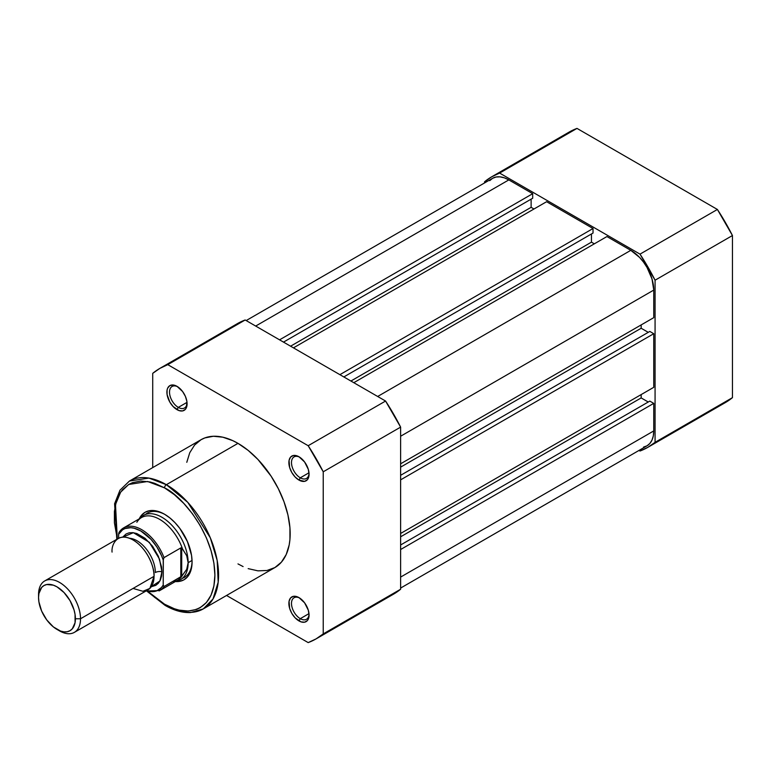 <?xml version="1.0" encoding="UTF-8"?>
<svg xmlns="http://www.w3.org/2000/svg" width="771" height="771" viewBox="0 0 771 771"><rect width="100%" height="100%" fill="white"/><g stroke="black" fill="none" stroke-linecap="round" stroke-linejoin="round"><path stroke-width="1.16" d="M655.071 280.21L655.071 442.332L647.9 447.305L640.017 451.016L638.995 450.437L640.017 451.016A156.176 90.168 60 0 0 647.9 447.305A156.176 90.168 60 0 0 655.071 442.332L655.071 280.21L732.45 235.531L717.396 209.461L576.997 128.4L569.104 132.111A156.176 90.168 -120 0 1 576.997 128.4L717.396 209.461L640.017 254.131L655.071 280.21L732.45 235.531L732.45 397.653L732.45 235.531A156.176 90.168 -120 0 0 717.396 209.461L640.017 254.131L499.618 173.08L640.017 254.131A156.176 90.168 60 0 1 655.071 280.21M491.725 176.79A156.176 90.168 60 0 0 484.564 181.763L484.564 182.939L484.564 181.763L491.725 176.79L499.618 173.08L576.997 128.4L499.618 173.08A156.176 90.168 60 0 0 491.725 176.79L569.104 132.111M717.396 406.346L725.289 402.626L732.45 397.653L655.071 442.332L732.45 397.653A156.176 90.168 -120 0 1 725.289 402.626L647.9 447.305M400.621 549.521L653.75 403.368L653.75 430.931L400.621 577.084L653.75 430.931L653.316 435.856L652.006 440.068L649.886 443.431L647.033 445.792A32.459 18.745 -120 0 0 653.75 430.931L653.75 403.368L649.818 401.103L400.621 544.972L649.818 401.103L653.75 403.368L400.621 549.521M508.821 179.903A32.459 18.745 -120 0 0 492.592 178.303L496.071 177.012L500.042 176.858L504.35 177.831L508.821 179.903L255.683 326.056L508.821 179.903L532.694 193.685L508.821 179.903M279.555 339.838L532.694 193.685L532.694 198.234L283.497 342.112L532.694 198.234L532.694 193.685L279.555 339.838M531.123 199.14L531.123 207.322L290.571 346.198L531.123 207.322L534.004 208.989L531.123 207.322L531.123 199.14M293.462 347.866L546.6 201.713L293.462 347.866M339.895 374.667L593.024 228.524L546.6 201.713L593.024 228.524L593.024 233.064L343.827 376.942L593.024 233.064L593.024 228.524L339.895 374.667M591.453 233.979L591.453 242.152L350.911 381.028L591.453 242.152L594.335 243.819L591.453 242.152L591.453 233.979M353.793 382.695L606.931 236.552L353.793 382.695M377.665 396.477L630.803 250.334L606.931 236.552L630.803 250.334L377.665 396.477M653.75 290.089A32.459 18.745 -120 0 0 630.803 250.334L639.583 257.418L643.554 262.159L647.033 267.46L652.006 278.938L653.75 290.089L653.75 317.652L400.621 463.795L653.75 317.652L653.75 290.089L400.621 436.232L653.75 290.089M641.164 324.919L641.164 328.253L400.621 467.13L641.164 328.253L648.247 332.34L641.164 328.253L641.164 324.919M649.818 331.434L400.621 475.312L649.818 331.434L653.75 333.708L649.818 331.434M400.621 479.851L653.75 333.708L653.75 387.321L400.621 533.465L653.75 387.321L653.75 333.708L400.621 479.851M400.621 536.799L641.164 397.923L641.164 394.588L641.164 397.923L400.621 536.799M648.247 402.009L641.164 397.923L648.247 402.009M400.621 588.061L647.033 445.792L643.554 447.084M489.739 180.665L492.592 178.303L246.18 320.563M177.667 386.753A12.432 7.18 -120 0 0 169.524 392.535A12.432 7.18 -120 0 0 178.303 407.387L176.993 409.652A14.283 8.25 60 0 1 166.893 392.16A14.283 8.25 60 0 1 176.993 386.329L173.128 384.989L169.851 385.625L167.664 388.141L167.085 390.001L167.085 394.55L169.851 402.115L173.128 406.539L178.959 410.567L182.602 410.933L185.387 409.324L186.322 407.84L186.9 401.44L185.387 396.361L182.602 391.533L176.993 386.329A14.283 8.25 60 0 1 187.093 403.821A14.283 8.25 60 0 1 176.993 409.652L178.303 407.387A12.432 7.18 60 0 1 170.189 396.429A12.432 7.18 60 0 1 172.087 386.473A12.432 7.18 60 0 1 177.667 386.753M299.649 598.026A12.432 7.18 -120 0 0 291.496 603.799A12.432 7.18 -120 0 0 300.285 618.66L298.965 620.925A14.283 8.25 60 0 1 288.874 603.433A14.283 8.25 60 0 1 298.965 597.602L293.356 596.33L290.571 597.939L289.067 601.274L289.636 608.338L291.824 613.388L295.1 617.812L300.941 621.84L304.584 622.197L307.369 620.597L308.304 619.113L309.065 615.094L308.304 610.189L304.584 602.806L298.965 597.602A14.283 8.25 60 0 1 309.065 615.094A14.283 8.25 60 0 1 298.965 620.925L300.285 618.66A12.432 7.18 60 0 1 292.161 607.702A12.432 7.18 60 0 1 294.069 597.747A12.432 7.18 60 0 1 299.649 598.026M299.649 457.174A12.432 7.18 -120 0 0 291.496 462.957A12.432 7.18 -120 0 0 300.285 477.808L298.965 480.082A14.283 8.25 60 0 1 288.874 462.59A14.283 8.25 60 0 1 298.965 456.76L293.356 455.478L290.571 457.087L289.067 460.422L289.636 467.496L291.824 472.536L295.1 476.96L298.965 480.082L304.584 481.355L307.369 479.745L308.304 478.271L309.065 474.252L308.304 469.337L304.584 461.964L298.965 456.76A14.283 8.25 60 0 1 309.065 474.252A14.283 8.25 60 0 1 298.965 480.082L300.285 477.808A12.432 7.18 60 0 1 292.161 466.86A12.432 7.18 60 0 1 294.069 456.895A12.432 7.18 60 0 1 299.649 457.174M147.29 513.149A37.095 21.415 60 0 1 165.196 514.623A37.095 21.415 -120 0 0 145.43 514.469M139.214 518.883A38.955 22.494 60 0 1 164.531 514.228L159.154 511.742L153.988 510.566L149.227 510.759L145.054 512.301L141.633 515.144L139.088 519.172M164.531 487.879C179.267 494.047 214.213 531.672 214.897 575.108C214.213 617.764 179.267 615.036 164.531 604.194A2.592 1.503 120 0 0 165.071 605.38A2.592 1.503 -60 0 1 164.531 604.194L154.701 597.4L148.35 591.771L164.531 604.194L174.352 608.743L179.151 610.131L188.269 611.037L196.48 609.437L200.142 607.721L206.406 602.527L211.061 595.154L213.924 585.902L214.897 575.108L213.924 563.206L211.061 550.648L206.406 537.898L200.142 525.475L192.509 513.833L183.806 503.434L174.352 494.664L164.531 487.879A2.592 1.503 -60 0 1 166.363 484.699A2.592 1.503 120 0 0 164.531 487.879L154.701 483.321L149.911 481.942L140.785 481.037L132.583 482.636L128.921 484.352L122.656 489.546L120.112 492.977L116.334 501.323L114.407 511.395L114.407 522.796L117.317 539.025L115.486 504.494L120.671 492.129L128.67 484.496L147.618 481.49L164.531 487.879M203.274 608.907L212.998 598.99L218.183 582.182L217.181 560.498L210.319 537.83L187.796 502.384L166.363 484.699A73.823 42.627 60 0 1 214.598 549.752A73.823 42.627 60 0 1 203.274 608.907A73.823 42.627 60 0 1 166.363 605.254A2.592 1.503 -60 0 1 165.071 605.38C173.957 610.497 182.457 612.887 190.582 612.55L203.274 608.907L274.89 567.562A73.823 42.627 -120 0 0 286.205 508.407A73.823 42.627 -120 0 0 237.979 443.354L166.363 484.699L237.979 443.354L232.861 440.684L222.829 437.196L213.374 436.261L204.864 437.918L201.067 439.692L194.571 445.079L189.753 452.722L186.784 462.311M308.988 472.777L300.285 477.808L308.988 472.777M187.016 402.356L178.303 407.387L187.016 402.356M308.988 613.629L300.285 618.66L308.988 613.629M385.567 597.92L393.451 594.21A156.176 90.168 -120 0 0 400.621 589.237L400.621 427.115L385.567 401.036L245.168 319.984L237.275 323.695A156.176 90.168 -120 0 1 245.168 319.984L385.567 401.036L308.178 445.715L323.232 471.794L323.232 633.907L316.071 638.889L308.178 642.6L226.549 595.472L308.178 642.6A156.176 90.168 60 0 0 316.071 638.889L393.451 594.21L400.621 589.237L323.232 633.907L323.232 471.794L400.621 427.115L400.621 589.237L323.232 633.907A156.176 90.168 60 0 1 316.071 638.889M159.886 368.374A156.176 90.168 60 0 0 152.725 373.347L152.725 467.602L152.725 373.347L159.886 368.374L167.779 364.654L308.178 445.715L167.779 364.654L245.168 319.984L167.779 364.654A156.176 90.168 60 0 0 159.886 368.374L237.275 323.695M237.979 563.909L243.096 566.569M248.166 568.632L257.957 570.848L266.978 570.492L274.89 567.562L281.386 562.175L286.205 554.542L289.183 544.952L289.935 539.527L289.935 527.711L287.93 514.97L284.017 501.796L278.331 488.689L271.093 476.15L257.957 459.477L248.166 450.389L237.979 443.354A73.823 42.627 -120 0 0 201.067 439.692L129.451 481.037A73.823 42.627 60 0 1 166.363 484.699L148.967 478.097L129.451 481.037L119.987 490.173L114.59 503.752L116.826 539.305M175.075 581.507L179.836 581.315L184.009 579.773L187.43 576.93L189.974 572.901L191.545 567.832L192.075 561.934L191.545 555.428L187.43 541.589L179.836 528.424L175.075 522.738L169.909 517.948L164.531 514.228A38.955 22.494 60 0 1 192.075 561.934A38.955 22.494 60 0 1 175.383 581.536M182.322 578.356A37.095 21.415 -120 0 0 192.066 561.163A37.095 21.415 60 0 1 184.394 577.402M309.046 614.294A12.432 7.18 60 0 1 306.492 619.267A12.432 7.18 60 0 1 300.285 618.66A12.432 7.18 -120 0 0 309.046 614.304M187.064 403.031A12.432 7.18 60 0 1 184.52 408.004A12.432 7.18 60 0 1 178.303 407.387A12.432 7.18 -120 0 0 187.064 403.031M309.046 473.452A12.432 7.18 60 0 1 306.492 478.425A12.432 7.18 60 0 1 300.285 477.808A12.432 7.18 -120 0 0 309.046 473.452M308.178 445.715A156.176 90.168 60 0 1 323.232 471.794L400.621 427.115A156.176 90.168 -120 0 0 385.567 401.036L308.178 445.715M133.055 588.437L142.924 591.29L149.844 588.437L154.036 576.322C154.884 569.721 148.581 549.27 133.055 539.979C117.52 531.344 111.226 544.519 112.065 552.094M129.432 538.254A25.963 14.996 60 0 1 155.347 572.535A25.963 14.996 -120 0 0 136.236 540.317M74.373 632.355L147.887 589.911A29.674 17.135 -120 0 0 154.036 576.322L80.521 618.766A29.674 17.135 60 0 1 74.373 632.355A29.674 17.135 60 0 1 58.22 630.08M56.977 629.406L59.531 630.89A29.674 17.135 -120 0 0 80.521 618.766L75.413 618.766A26.069 15.044 60 0 1 56.977 629.406A26.069 15.044 60 0 1 38.55 597.486L38.55 594.537L38.55 597.486L38.907 593.545L41.653 587.454L43.947 585.555L46.742 584.524L53.382 585.179L56.977 586.847L64.032 592.542L70.016 600.609L74.006 609.813L75.057 614.41L75.057 622.717L72.301 628.799L70.016 630.697L67.222 631.738L64.032 631.863L60.572 631.073L53.382 626.929L46.742 619.913L41.653 611.104L38.907 601.843L38.55 597.486A26.069 15.044 60 0 1 56.977 586.847A26.069 15.044 60 0 1 75.413 618.766L80.521 618.766A29.674 17.135 -120 0 0 59.531 582.423A29.674 17.135 -120 0 0 38.55 594.537A29.674 17.135 60 0 1 44.699 580.948A29.674 17.135 60 0 1 67.569 588.899A29.674 17.135 60 0 1 80.521 618.766L154.036 576.322A29.674 17.135 -120 0 0 141.083 546.456A29.674 17.135 -120 0 0 118.214 538.505L44.699 580.948M122.676 537.156L133.364 532.694L149.333 542.321L159.501 559.129L161.91 571.783A6.033 3.479 0 0 0 155.347 572.535A6.033 3.479 180 0 1 161.91 571.783L161.505 566.82L158.373 556.277L152.581 546.244L145.015 538.264L136.824 533.532L132.891 532.645L129.268 532.79L126.087 533.966L122.676 537.156M175.855 581.267L176.308 581.18A37.095 21.415 -120 0 0 188.143 562.695L186.707 555.718L181.715 547.815L181.715 576.207L186.707 569.364L188.143 562.695L192.046 560.44L188.143 562.695A37.095 21.415 60 0 1 180.453 579.676A37.095 21.415 60 0 1 175.875 581.257M119.409 531.874A36.17 20.884 60 0 1 123.62 527.884A36.17 20.884 60 0 1 164.011 557.616A36.17 20.884 -120 0 0 124.285 527.528A36.17 20.884 -120 0 0 119.409 531.874L118.657 533.686L118.628 538.283L118.628 534.284L122.483 529.889L124.969 528.549L130.829 527.692L134.077 528.202L140.92 531.046L151.02 539.353L156.879 546.967L161.496 555.563L163.221 560.025L163.221 585.044L161.496 587.512L156.879 590.788L151.02 591.636L146.432 590.75A35.061 20.239 60 0 0 163.221 585.044L164.011 586.548L181.715 576.207L181.715 547.815L180.799 547.921L180.799 576.862L180.799 547.921L163.866 557.722M151.299 586.721L155.761 585.362L158.373 583.204L160.31 580.129L161.505 576.274L161.91 571.783L159.876 581.006L151.299 586.721M163.346 558.859L163.221 585.044L164.011 586.548A36.17 20.884 60 0 1 159.79 590.538L177.706 580.197A36.17 20.884 -120 0 0 182.534 575.214L180.799 576.862L164.011 586.548A36.17 20.884 -120 0 1 159.134 590.885M136.852 522.266A36.17 20.884 60 0 1 138.24 520.309A36.17 20.884 60 0 1 161.168 520.28A36.17 20.884 60 0 1 182.534 548.981L186.707 555.718L188.143 562.695L186.707 569.364L182.534 575.214A36.17 20.884 60 0 1 173.668 581.662M188.143 562.695A37.095 21.415 -120 0 0 169.427 522.873A37.095 21.415 -120 0 0 139.985 518.257L139.686 518.613A37.095 21.415 60 0 1 143.358 515.423A37.095 21.415 60 0 1 171.943 525.359A37.095 21.415 60 0 1 188.143 562.695M118.994 532.404L118.628 534.284A35.061 20.239 60 0 1 140.92 531.046A35.061 20.239 60 0 1 163.221 560.025L164.011 557.616L180.799 547.921L181.715 547.815L182.534 548.981A36.17 20.884 -120 0 0 141.536 517.543L123.62 527.884L119.129 532.163M165.071 605.38L147.271 591.482M145.931 591.039L159.79 590.538"/></g></svg>
